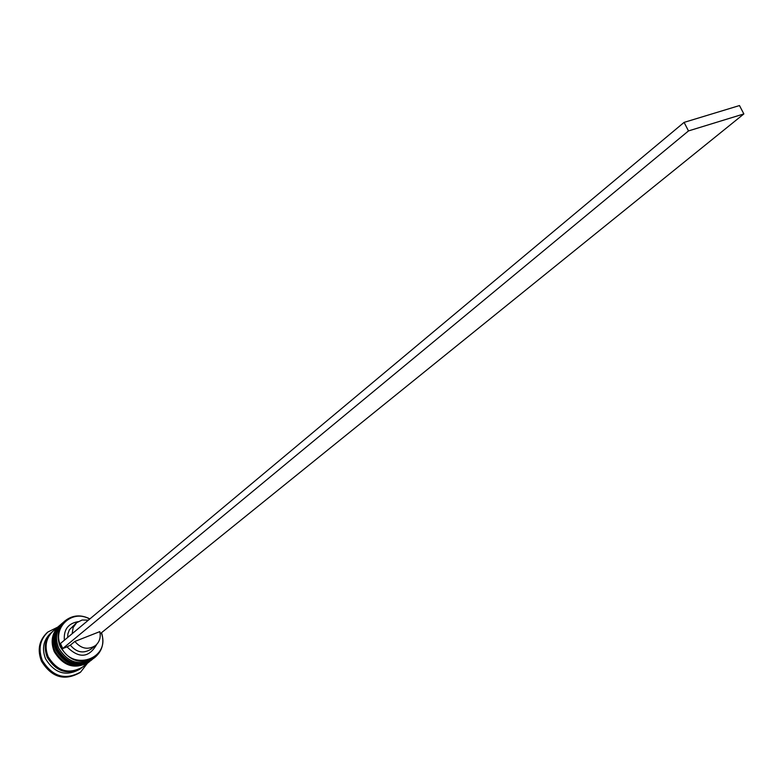 <?xml version="1.0" encoding="UTF-8"?>
<svg xmlns="http://www.w3.org/2000/svg" width="783" height="783" viewBox="0 0 783 783"><rect width="100%" height="100%" fill="white"/><g stroke="black" fill="none" stroke-linecap="round" stroke-linejoin="round"><path stroke-width="1.17" d="M89.653 619.089C72.349 608.606 51.658 627.839 60.868 646.298C71.41 672.254 111.206 658.904 101.369 633.104M101.614 632.909C104.482 642.774 102.319 650.869 95.135 657.201C81.119 665.002 69.472 661.478 60.213 646.641C56.268 636.403 57.932 627.77 65.185 620.743C72.643 615.007 80.884 614.391 89.888 618.893M65.185 620.743L63.589 622.113C56.347 629.131 54.683 637.754 58.617 647.962C67.857 662.78 79.484 666.294 93.48 658.503L95.135 657.201M61.818 623.63L60.937 624.384C53.714 631.392 52.06 639.985 55.975 650.164C65.185 664.933 76.773 668.428 90.74 660.656L91.65 659.942C77.674 667.713 66.075 664.219 56.846 649.43C52.931 639.241 54.585 630.638 61.818 623.63L62.082 623.405M82.166 667.38L79.944 669.132C66.115 676.845 54.653 673.409 45.561 658.826C41.714 648.764 43.368 640.259 50.523 633.32L52.676 631.49M87.402 663.279L80.678 672.02C65.243 680.593 52.461 676.737 42.331 660.47C38.044 649.264 39.874 639.789 47.841 632.038L57.727 627.144M89.184 661.87L88.919 662.085C74.982 669.847 63.413 666.362 54.213 651.622C50.318 641.463 51.972 632.879 59.185 625.891L59.449 625.666M88.919 662.085L82.616 667.038C68.757 674.76 57.267 671.305 48.145 656.683C44.269 646.592 45.923 638.067 53.107 631.108L59.185 625.891M81.726 667.742C67.876 675.455 56.396 672.01 47.283 657.397C43.417 647.316 45.071 638.801 52.246 631.852M80.678 672.02L79.797 672.714C64.372 681.279 51.6 677.432 41.479 661.185C37.193 649.988 39.033 640.514 46.99 632.772L47.841 632.038M60.457 643.489L62.728 648.549L688.492 130.927L743.85 113.936L739.485 105.558L684.088 122.383L60.457 643.489M64.372 640.22C63.531 629.669 68.092 623.483 78.065 621.653M743.85 113.936L100.175 633.79M96.74 644.38C88.959 657.945 79.054 658.767 67.005 646.856L62.728 648.549M67.661 637.47L67.876 633.878L69.403 629.777L76.656 622.681L82.127 620.009L88.401 620.136M72.153 633.711L73.132 627.555L76.656 622.681M95.457 645.564C87.95 650.184 81.089 648.804 74.855 641.443L99.793 631.627C101.007 637.333 99.558 641.972 95.457 645.564L90.848 649.254C83.38 653.844 76.538 652.484 70.343 645.163L67.005 646.856M74.855 641.443L70.343 645.163M688.492 130.927L684.088 122.383M57.316 649.136C66.526 663.876 78.153 667.331 92.198 659.511L92.374 659.364C78.398 667.145 66.79 663.641 57.55 648.843C53.636 638.644 55.29 630.041 62.523 623.023L62.346 623.18C55.113 630.188 53.459 638.791 57.374 648.99C66.614 663.788 78.212 667.292 92.198 659.511L92.286 659.433M62.434 623.102L62.346 623.18C55.055 630.256 53.371 638.889 57.286 649.087M54.673 651.329C63.854 666.03 75.452 669.465 89.458 661.655L89.644 661.518C75.697 669.279 64.118 665.785 54.918 651.045C51.012 640.866 52.667 632.282 59.89 625.284L59.714 625.441C52.49 632.439 50.836 641.023 54.741 651.192C63.942 665.932 75.52 669.426 89.458 661.655L89.556 661.586M59.802 625.363L59.714 625.441C52.441 632.498 50.748 641.111 54.653 651.28M78.006 669.739C65.067 674.222 54.908 670.072 47.518 657.299C44.22 649.185 44.905 641.786 49.564 635.101M63.071 622.573L62.523 623.023M60.428 624.844L59.89 625.284"/></g></svg>
